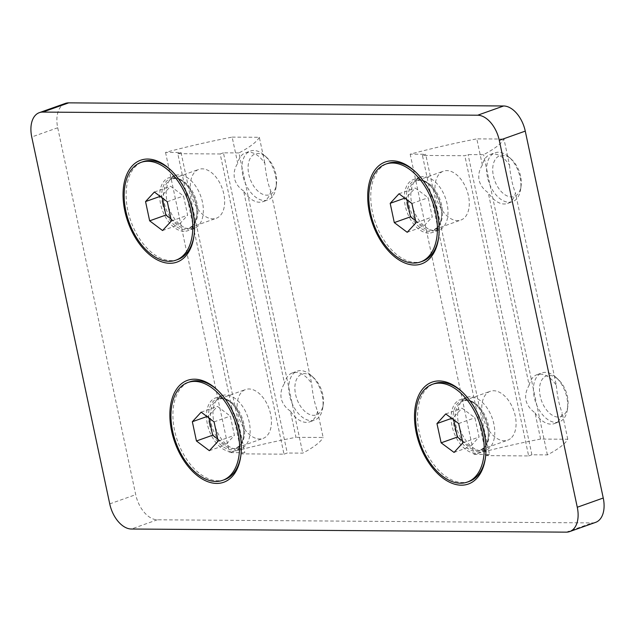 <?xml version="1.0" encoding="UTF-8"?>
<svg xmlns="http://www.w3.org/2000/svg" width="635" height="635" viewBox="0 0 635 635"><rect width="100%" height="100%" fill="white"/><g stroke="black" fill="none" stroke-linecap="round" stroke-linejoin="round"><path stroke-width="0.48" stroke-dasharray="3.17 2.38" d="M422.45 261.263A51.911 31.385 70.4 0 1 415.695 262.382A51.911 31.385 70.4 0 1 372.443 212.114A51.911 31.385 70.4 0 1 387.667 163.433M415.608 171.99A51.911 31.385 70.4 0 1 416.187 172.522A51.911 31.385 70.4 0 1 438.833 236.212A51.911 31.385 70.4 0 1 438.721 236.99M469.241 481.409A51.911 31.385 70.4 0 1 462.486 482.521A51.911 31.385 70.4 0 1 420.576 437.658A51.911 31.385 70.4 0 1 434.459 383.572M462.399 392.136A51.911 31.385 70.4 0 1 462.978 392.66A51.911 31.385 70.4 0 1 485.624 456.359A51.911 31.385 70.4 0 1 485.513 457.129M224.599 479.647A51.911 31.385 70.4 0 1 217.845 480.766A51.911 31.385 70.4 0 1 174.593 430.498A51.911 31.385 70.4 0 1 189.817 381.818M217.765 390.374A51.911 31.385 70.4 0 1 218.337 390.906A51.911 31.385 70.4 0 1 240.983 454.596A51.911 31.385 70.4 0 1 240.871 455.374M177.808 259.509A51.911 31.385 70.4 0 1 171.053 260.62A51.911 31.385 70.4 0 1 127.802 210.352A51.911 31.385 70.4 0 1 143.026 161.671M170.966 170.236A51.911 31.385 70.4 0 1 171.545 170.759A51.911 31.385 70.4 0 1 194.191 234.458A51.911 31.385 70.4 0 1 194.08 235.228M65.341 103.41A25.956 15.692 -109.6 0 0 57.721 127.746L135.715 494.657A25.956 15.692 -109.6 0 0 157.337 519.787L592.257 522.915A25.956 15.692 -109.6 0 0 595.638 522.359M435.173 230.791A28.123 17.002 -109.6 0 0 438.833 230.188A28.123 17.002 -109.6 0 0 445.429 197.993A28.123 17.002 -109.6 0 0 419.989 177.197A28.123 17.002 -109.6 0 0 412.472 206.494A28.123 17.002 -109.6 0 0 435.173 230.791M237.323 449.175A28.123 17.002 -109.6 0 0 240.983 448.572A28.123 17.002 -109.6 0 0 247.587 416.377A28.123 17.002 -109.6 0 0 222.147 395.581A28.123 17.002 -109.6 0 0 214.622 424.871A28.123 17.002 -109.6 0 0 237.323 449.175M190.532 229.037A28.123 17.002 -109.6 0 0 194.191 228.425A28.123 17.002 -109.6 0 0 200.787 196.239A28.123 17.002 -109.6 0 0 175.347 175.435A28.123 17.002 -109.6 0 0 167.831 204.732A28.123 17.002 -109.6 0 0 190.532 229.037M481.965 450.937A28.123 17.002 -109.6 0 0 485.624 450.326A28.123 17.002 -109.6 0 0 492.22 418.14A28.123 17.002 -109.6 0 0 466.781 397.335A28.123 17.002 -109.6 0 0 459.264 426.633A28.123 17.002 -109.6 0 0 481.965 450.937M428.681 233.101A28.123 17.002 70.4 0 1 405.249 205.875A28.123 17.002 70.4 0 1 413.496 179.507A28.123 17.002 70.4 0 1 428.942 184.428A28.123 17.002 70.4 0 1 441.214 218.924A28.123 17.002 70.4 0 1 432.34 232.497A28.123 17.002 70.4 0 1 428.681 233.101M230.83 451.485A28.123 17.002 70.4 0 1 207.399 424.259A28.123 17.002 70.4 0 1 215.646 397.883A28.123 17.002 70.4 0 1 231.092 402.812A28.123 17.002 70.4 0 1 243.364 437.309A28.123 17.002 70.4 0 1 234.49 450.882A28.123 17.002 70.4 0 1 230.83 451.485M184.039 231.338A28.123 17.002 70.4 0 1 160.607 204.113A28.123 17.002 70.4 0 1 168.854 177.744A28.123 17.002 70.4 0 1 184.301 182.666A28.123 17.002 70.4 0 1 196.572 217.17A28.123 17.002 70.4 0 1 187.698 230.735A28.123 17.002 70.4 0 1 184.039 231.338M475.472 453.239A28.123 17.002 70.4 0 1 452.771 428.942A28.123 17.002 70.4 0 1 460.288 399.645A28.123 17.002 70.4 0 1 475.734 404.566A28.123 17.002 70.4 0 1 488.005 439.071A28.123 17.002 70.4 0 1 483.6 449.604A28.123 17.002 70.4 0 1 479.131 452.636A28.123 17.002 70.4 0 1 475.472 453.239M177.792 153.67L181.038 152.519L165.544 152.408A173.053 29.599 168 0 1 232.156 137.104L237.72 163.306A25.956 15.692 70.4 0 1 245.554 152.773A25.956 15.692 70.4 0 1 264.906 163.497C265.851 174.371 267.811 183.594 270.788 191.151L311.698 383.643C312.642 394.518 314.603 403.733 317.579 411.297A25.956 15.692 70.4 0 1 309.745 421.831A25.956 15.692 70.4 0 1 290.393 411.099L295.966 437.301A173.053 29.599 -12 0 0 229.346 452.604L244.84 452.715L241.594 453.866L284.004 454.168L220.194 153.98L177.792 153.67L241.594 453.866M317.579 411.297L323.144 437.491L295.966 437.301M270.788 191.151A25.956 15.692 70.4 0 1 262.946 201.684A25.956 15.692 70.4 0 1 243.602 190.96L284.52 383.445A25.956 15.692 70.4 0 1 292.354 372.912A25.956 15.692 70.4 0 1 311.698 383.643M232.156 137.104L259.334 137.303L264.906 163.497M243.602 190.96C238.8 187.762 235.744 183.563 234.434 178.356C233.513 173.069 234.609 168.053 237.72 163.306M290.393 411.099C285.591 407.9 282.535 403.701 281.226 398.502C280.305 393.208 281.4 388.191 284.52 383.445M165.544 152.408L229.346 452.604M191.191 193.731A25.956 15.692 -109.6 0 0 216.194 218.305A25.956 15.692 -109.6 0 0 222.29 188.595A25.956 15.692 -109.6 0 0 198.803 169.394A25.956 15.692 -109.6 0 0 191.191 193.731M237.982 413.877A25.956 15.692 -109.6 0 0 262.985 438.452A25.956 15.692 -109.6 0 0 269.081 408.734A25.956 15.692 -109.6 0 0 245.594 389.533A25.956 15.692 -109.6 0 0 237.982 413.877M284.004 454.168L287.25 453.017L302.744 453.128A173.053 29.599 -12 0 0 323.144 437.491M181.038 152.519L244.84 452.715M259.334 137.303A173.053 29.599 168 0 1 238.935 152.932L302.744 453.128M238.935 152.932L223.441 152.821L287.25 453.017M223.441 152.821L220.194 153.98M289.608 395.518A25.956 15.692 70.4 0 1 297.22 371.181A25.956 15.692 70.4 0 1 311.483 375.722A25.956 15.692 70.4 0 1 322.223 395.756A25.956 15.692 70.4 0 1 322.802 407.575A25.956 15.692 70.4 0 1 314.611 420.1A25.956 15.692 70.4 0 1 289.608 395.518M322.755 394.581A21.63 13.081 -109.6 0 0 313.801 377.888A21.63 13.081 -109.6 0 0 295.426 382.73A21.63 13.081 -109.6 0 0 305.927 412.274A21.63 13.081 -109.6 0 0 323.239 404.431A21.63 13.081 -109.6 0 0 322.755 394.581M217.734 439.007L225.592 444.913L234.418 435.356L230.322 416.1L217.408 406.392L208.582 415.949L209.034 418.076M209.359 450.683L225.592 444.913M218.186 441.134L234.418 435.356M214.09 421.87L230.322 416.1M201.168 412.171L217.408 406.392M206.962 416.52L208.582 415.949M242.816 175.379A25.956 15.692 70.4 0 1 250.428 151.043A25.956 15.692 70.4 0 1 264.684 155.583A25.956 15.692 70.4 0 1 275.431 175.617A25.956 15.692 70.4 0 1 276.011 187.428A25.956 15.692 70.4 0 1 267.819 199.954A25.956 15.692 70.4 0 1 242.816 175.379M275.963 174.442A21.63 13.081 -109.6 0 0 267.01 157.75A21.63 13.081 -109.6 0 0 248.626 162.584A21.63 13.081 -109.6 0 0 259.136 192.135A21.63 13.081 -109.6 0 0 276.439 184.285A21.63 13.081 -109.6 0 0 275.963 174.442M170.942 218.861L178.8 224.766L187.627 215.217L183.531 195.961L170.609 186.253L161.782 195.802L162.235 197.929M162.56 230.537L178.8 224.766M171.386 220.988L187.627 215.217M167.299 201.732L183.531 195.961M154.376 192.024L170.609 186.253M160.171 196.374L161.782 195.802M528.645 455.93L531.892 454.779L547.386 454.89A173.053 29.599 -12 0 0 567.785 439.253L540.607 439.055L535.035 412.861C524.915 405.249 522.954 396.026 529.161 385.207L488.244 192.715C483.441 189.524 480.385 185.317 479.076 180.118C478.155 174.831 479.25 169.815 482.362 165.06A25.956 15.692 70.4 0 1 490.196 154.527A25.956 15.692 70.4 0 1 509.548 165.259L503.976 139.057A173.053 29.599 168 0 1 483.576 154.694L468.082 154.583L464.836 155.734L422.434 155.432L486.235 455.628L528.645 455.93L464.836 155.734M482.362 165.06L476.798 138.867L503.976 139.057M529.161 385.207A25.956 15.692 70.4 0 1 536.996 374.674A25.956 15.692 70.4 0 1 556.339 385.397L515.429 192.913A25.956 15.692 70.4 0 1 507.587 203.446A25.956 15.692 70.4 0 1 488.244 192.715M567.785 439.253L562.221 413.06A25.956 15.692 70.4 0 1 558.506 420.791A25.956 15.692 70.4 0 1 554.387 423.585A25.956 15.692 70.4 0 1 535.035 412.861M556.339 385.397C557.3 396.327 559.252 405.551 562.221 413.06M509.548 165.259C510.492 176.133 512.453 185.349 515.429 192.913M547.386 454.89L483.576 154.694M511.754 437.412A25.956 15.692 -109.6 0 0 512.183 406.757A25.956 15.692 -109.6 0 0 490.236 391.295A25.956 15.692 -109.6 0 0 484.148 421.013A25.956 15.692 -109.6 0 0 507.627 440.214A25.956 15.692 -109.6 0 0 511.754 437.412M435.832 195.493A25.956 15.692 -109.6 0 0 460.835 220.067A25.956 15.692 -109.6 0 0 466.923 190.349A25.956 15.692 -109.6 0 0 443.444 171.156A25.956 15.692 -109.6 0 0 435.832 195.493M422.434 155.432L425.68 154.281L410.186 154.17A173.053 29.599 168 0 1 476.798 138.867M531.892 454.779L468.082 154.583M540.607 439.055A173.053 29.599 -12 0 0 473.988 454.358L410.186 154.17M473.988 454.358L489.482 454.469L425.68 154.281M489.482 454.469L486.235 455.628M487.458 177.141A25.956 15.692 70.4 0 1 495.07 152.797A25.956 15.692 70.4 0 1 509.326 157.345A25.956 15.692 70.4 0 1 520.073 177.371A25.956 15.692 70.4 0 1 520.652 189.19A25.956 15.692 70.4 0 1 512.461 201.716A25.956 15.692 70.4 0 1 487.458 177.141M520.605 176.197A21.63 13.081 -109.6 0 0 511.651 159.504A21.63 13.081 -109.6 0 0 493.268 164.346A21.63 13.081 -109.6 0 0 503.777 193.897A21.63 13.081 -109.6 0 0 521.081 186.047A21.63 13.081 -109.6 0 0 520.605 176.197M415.576 220.623L423.442 226.528L432.268 216.98L428.173 197.715L415.25 188.016L406.424 197.564L406.876 199.692M407.202 232.299L423.442 226.528M416.028 222.75L432.268 216.98M411.94 203.494L428.173 197.715M399.018 193.786L415.25 188.016M404.812 198.136L406.424 197.564M563.38 419.052A25.956 15.692 70.4 0 1 559.252 421.854A25.956 15.692 70.4 0 1 537.305 406.4A25.956 15.692 70.4 0 1 537.742 375.737A25.956 15.692 70.4 0 1 541.861 372.943A25.956 15.692 70.4 0 1 556.125 377.484A25.956 15.692 70.4 0 1 567.444 409.329A25.956 15.692 70.4 0 1 563.38 419.052M543.123 378.198A21.63 13.081 -109.6 0 0 547.561 411.186A21.63 13.081 -109.6 0 0 567.873 406.186A21.63 13.081 -109.6 0 0 558.443 379.651A21.63 13.081 -109.6 0 0 543.123 378.198M462.836 442.801L479.076 437.031L474.916 417.774L461.978 408.154L453.207 417.79L453.636 419.798M458.676 423.545L474.916 417.774M445.746 413.925L461.978 408.154M451.675 418.338L453.207 417.79M462.407 440.801L470.297 446.667L479.076 437.031M454.065 452.438L470.297 446.667M57.721 127.746L31.75 136.985M109.736 503.888L135.715 494.657M157.337 519.787L131.366 529.019M566.285 532.146L592.257 522.915M243.808 423.632A25.956 15.692 -109.6 0 0 218.805 399.058A25.956 15.692 -109.6 0 0 211.193 423.402A25.956 15.692 -109.6 0 0 236.196 447.977A25.956 15.692 -109.6 0 0 243.808 423.632M209.336 423.886A26.718 16.153 70.4 0 1 213.733 400.915A26.718 16.153 70.4 0 1 231.846 403.511A26.718 16.153 70.4 0 1 242.911 424.132A26.718 16.153 70.4 0 1 243.499 436.293A26.718 16.153 70.4 0 1 227.338 448.953A26.718 16.153 70.4 0 1 209.336 423.886M197.017 203.494A25.956 15.692 -109.6 0 0 172.014 178.919A25.956 15.692 -109.6 0 0 164.401 203.256A25.956 15.692 -109.6 0 0 189.405 227.838A25.956 15.692 -109.6 0 0 197.017 203.494M162.544 203.748A26.718 16.153 70.4 0 1 166.941 180.769A26.718 16.153 70.4 0 1 185.055 183.372A26.718 16.153 70.4 0 1 196.12 203.986A26.718 16.153 70.4 0 1 196.707 216.146A26.718 16.153 70.4 0 1 180.546 228.806A26.718 16.153 70.4 0 1 162.544 203.748M441.658 205.256A25.956 15.692 -109.6 0 0 416.655 180.681A25.956 15.692 -109.6 0 0 409.035 205.018A25.956 15.692 -109.6 0 0 434.046 229.592A25.956 15.692 -109.6 0 0 441.658 205.256M407.186 205.502A26.718 16.153 70.4 0 1 411.583 182.531A26.718 16.153 70.4 0 1 429.697 185.126A26.718 16.153 70.4 0 1 440.761 205.748A26.718 16.153 70.4 0 1 441.349 217.908A26.718 16.153 70.4 0 1 425.188 230.569A26.718 16.153 70.4 0 1 407.186 205.502M459.319 403.622A25.956 15.692 -109.6 0 0 458.891 434.276A25.956 15.692 -109.6 0 0 480.838 449.739A25.956 15.692 -109.6 0 0 484.965 446.937A25.956 15.692 -109.6 0 0 485.394 416.282A25.956 15.692 -109.6 0 0 463.447 400.82A25.956 15.692 -109.6 0 0 459.319 403.622M483.957 448.056A26.718 16.153 70.4 0 1 459.034 438.658A26.718 16.153 70.4 0 1 457.565 403.479A26.718 16.153 70.4 0 1 476.488 405.273A26.718 16.153 70.4 0 1 488.14 438.047A26.718 16.153 70.4 0 1 483.957 448.056M416.187 172.522L415.028 171.442M438.833 236.212L438.618 237.784M462.978 392.66L461.82 391.581M485.624 456.359L485.41 457.93M218.337 390.906L217.178 389.819M240.983 454.596L240.768 456.168M171.545 170.759L170.386 169.68M194.191 234.458L193.977 236.029M419.989 177.197L413.496 179.507M438.833 230.188L432.34 232.497M222.147 395.581L215.646 397.883M240.983 448.572L234.49 450.882M175.347 175.435L168.854 177.744M194.191 228.425L187.698 230.735M466.781 397.335L460.288 399.645M485.624 450.326L479.131 452.636M243.364 437.309L243.499 436.293C243.451 437.126 242.776 442.341 239.093 446.191L236.196 447.977L262.985 438.452M231.092 402.812L231.846 403.511C231.283 402.9 227.465 399.28 222.179 398.613L218.805 399.058L245.594 389.533M313.801 377.888L311.483 375.722M323.239 404.431L322.802 407.575M309.745 421.831L314.611 420.1M292.354 372.912L297.22 371.181M196.572 217.17L196.707 216.146C196.659 216.98 195.985 222.194 192.302 226.052L189.405 227.838L216.194 218.305M184.301 182.666L185.055 183.372C184.491 182.753 180.673 179.133 175.387 178.475L172.014 178.919L198.803 169.394M267.01 157.75L264.684 155.583M276.439 184.285L276.011 187.428M262.946 201.684L267.819 199.954M245.554 152.773L250.428 151.043M441.214 218.924L441.349 217.908C441.301 218.742 440.626 223.957 436.943 227.806L434.046 229.592L460.835 220.067M428.942 184.428L429.697 185.126C429.133 184.515 425.315 180.896 420.021 180.237L416.655 180.681L443.444 171.156M511.651 159.504L509.326 157.345M521.081 186.047L520.652 189.19M507.587 203.446L512.461 201.716M490.196 154.527L495.07 152.797M488.005 439.071L488.14 438.047C488.093 438.88 487.418 444.095 483.735 447.953L480.838 449.739L507.627 440.214M475.734 404.566L476.488 405.273C475.925 404.654 472.107 401.034 466.82 400.375L463.447 400.82L490.236 391.295M558.443 379.651L556.125 377.484M567.873 406.186L567.444 409.329M554.387 423.585L559.252 421.854M536.996 374.674L541.861 372.943"/><path stroke-width="0.95" d="M414.512 265.041A54.078 32.695 70.4 0 1 367.697 196.167A54.078 32.695 70.4 0 1 415.028 171.442A54.078 32.695 70.4 0 1 438.618 237.784A54.078 32.695 70.4 0 1 414.512 265.041M385.723 164.124A51.911 31.385 70.4 0 1 432.689 202.525A51.911 31.385 70.4 0 1 420.505 261.953A51.911 31.385 70.4 0 1 370.491 212.804A51.911 31.385 70.4 0 1 385.723 164.124L387.667 163.433A51.911 31.385 70.4 0 1 415.608 171.99M438.721 236.99A51.911 31.385 70.4 0 1 422.45 261.263L420.505 261.953M432.514 384.27A51.911 31.385 70.4 0 1 476.417 415.187A51.911 31.385 70.4 0 1 475.544 476.496A51.911 31.385 70.4 0 1 467.296 482.1A51.911 31.385 70.4 0 1 420.33 443.698A51.911 31.385 70.4 0 1 432.514 384.27L434.459 383.572A51.911 31.385 70.4 0 1 462.399 392.136M485.513 457.129A51.911 31.385 70.4 0 1 477.496 475.805A51.911 31.385 70.4 0 1 469.241 481.409L467.296 482.1M461.304 485.188A54.078 32.695 70.4 0 1 414.496 416.306A54.078 32.695 70.4 0 1 461.82 391.581A54.078 32.695 70.4 0 1 485.41 457.93A54.078 32.695 70.4 0 1 461.304 485.188M216.662 483.425A54.078 32.695 70.4 0 1 169.855 414.552A54.078 32.695 70.4 0 1 217.178 389.819A54.078 32.695 70.4 0 1 240.768 456.168A54.078 32.695 70.4 0 1 216.662 483.425M187.873 382.508A51.911 31.385 70.4 0 1 234.839 420.91A51.911 31.385 70.4 0 1 222.655 480.338A51.911 31.385 70.4 0 1 172.641 431.189A51.911 31.385 70.4 0 1 187.873 382.508L189.817 381.818A51.911 31.385 70.4 0 1 217.765 390.374M240.871 455.374A51.911 31.385 70.4 0 1 224.599 479.647L222.655 480.338M169.87 263.287A54.078 32.695 70.4 0 1 123.055 194.405A54.078 32.695 70.4 0 1 170.386 169.68A54.078 32.695 70.4 0 1 193.977 236.029A54.078 32.695 70.4 0 1 169.87 263.287M141.081 162.369A51.911 31.385 70.4 0 1 188.047 200.771A51.911 31.385 70.4 0 1 175.863 260.199A51.911 31.385 70.4 0 1 125.849 211.05A51.911 31.385 70.4 0 1 141.081 162.369L143.026 161.671A51.911 31.385 70.4 0 1 170.966 170.236M194.08 235.228A51.911 31.385 70.4 0 1 177.808 259.509L175.863 260.199M31.75 136.985A25.956 15.692 70.4 0 1 39.362 112.641A25.956 15.692 70.4 0 1 42.743 112.085L477.663 115.213A25.956 15.692 70.4 0 1 499.285 140.343L577.278 507.254A25.956 15.692 70.4 0 1 569.658 531.59A25.956 15.692 70.4 0 1 566.285 532.146L131.366 529.019A25.956 15.692 70.4 0 1 109.736 503.888L31.75 136.985M569.658 531.59L595.638 522.359A25.956 15.692 -109.6 0 0 603.25 498.015L525.264 131.112A25.956 15.692 -109.6 0 0 503.634 105.981L68.715 102.854A25.956 15.692 -109.6 0 0 65.341 103.41L39.362 112.641M196.437 440.976L192.341 421.719L201.168 412.171L214.09 421.87L218.186 441.134L209.359 450.683L196.437 440.976L212.669 435.205L217.734 439.007M192.341 421.719L206.962 416.52M209.034 418.076L212.669 435.205M149.646 220.829L145.55 201.573L154.376 192.024L167.299 201.732L171.386 220.988L162.56 230.537L149.646 220.829L165.878 215.059L170.942 218.861M145.55 201.573L160.171 196.374M162.235 197.929L165.878 215.059M394.287 222.591L390.192 203.335L399.018 193.786L411.94 203.494L416.028 222.75L407.202 232.299L394.287 222.591L410.52 216.821L415.576 220.623M390.192 203.335L404.812 198.136M406.876 199.692L410.52 216.821M458.676 423.545L462.836 442.801L454.065 452.438L441.134 442.825L436.967 423.569L445.746 413.925L458.676 423.545M436.967 423.569L451.675 418.338M453.636 419.798L457.367 437.055L462.407 440.801M441.134 442.825L457.367 437.055M42.743 112.085L68.715 102.854M499.285 140.343L525.264 131.112M503.634 105.981L477.663 115.213M603.25 498.015L577.278 507.254"/></g></svg>
